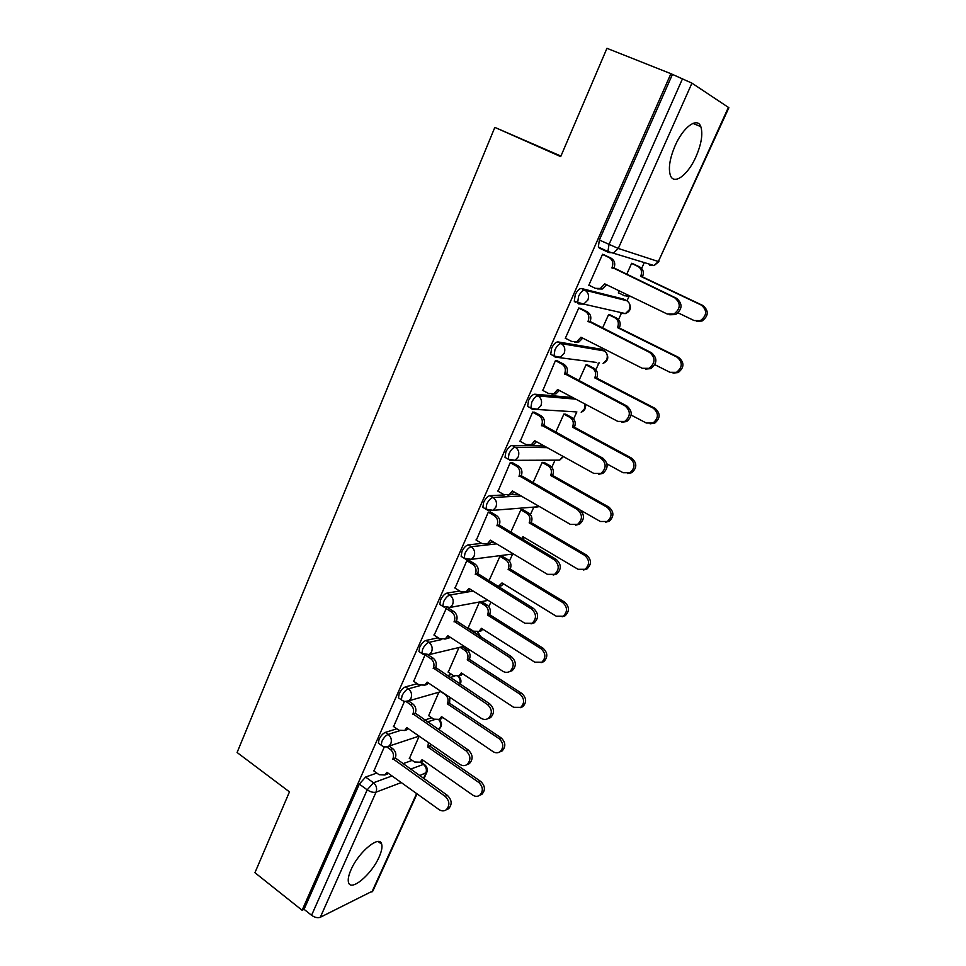 <?xml version="1.0" encoding="UTF-8"?>
<svg xmlns="http://www.w3.org/2000/svg" width="966" height="966" viewBox="0 0 966 966"><rect width="100%" height="100%" fill="white"/><g stroke="black" fill="none" stroke-linecap="round" stroke-linejoin="round"><path stroke-width="1.45" d="M379.107 857.011C381.606 851.396 382.476 847.122 381.691 844.187C379.807 834.479 358.615 851.843 351.008 869.774C348.581 875.317 347.736 879.519 348.497 882.369C350.646 892.161 371.705 874.411 379.107 857.011M695.955 156.77C701.449 143.958 703.067 133.924 700.809 126.643C697.416 116.693 683.24 126.932 675.137 145.637C669.752 158.448 668.158 168.362 670.392 175.401C673.93 185.52 687.973 175.015 695.955 156.77M396.809 728.787L385.337 732.397C382.922 733.448 380.833 735.778 379.058 739.364L378.37 743.192L379.59 744.049M417.264 683.699L405.454 686.874C403.076 687.828 400.975 690.122 399.175 693.769L398.463 697.826L399.767 698.708M438.19 637.777L425.958 640.458C423.603 641.303 421.514 643.573 419.679 647.28L418.942 651.579L420.343 652.497M459.647 590.999L446.872 593.136C444.553 593.873 442.452 596.119 440.593 599.886L439.832 604.438L441.317 605.38M481.696 543.387L468.196 544.884C465.902 545.5 463.813 547.71 461.917 551.538L461.132 556.368L462.69 557.346M504.566 494.93L489.943 495.655C487.685 496.15 485.596 498.335 483.676 502.223L482.855 507.355L484.558 508.358M544.208 445.966L512.137 445.447C509.915 445.809 507.826 447.958 505.87 451.907L505.013 457.365L506.872 458.415M572.729 397.521L534.778 394.2C532.592 394.43 530.515 396.555 528.523 400.564L527.629 406.372L529.706 407.495M601.323 349.269L557.889 341.904C555.752 341.988 553.663 344.077 551.646 348.158L550.717 354.329L553.132 355.585M623.686 299.134L581.484 288.508C579.383 288.448 577.306 290.5 575.253 294.654L574.275 301.235L575.386 302.31M468.619 651.434L469.416 649.671M488.844 606.672L490.909 602.108M509.444 561.065L512.632 554.013M530.431 514.6L533.63 507.524M551.827 467.242L554.967 460.311M573.635 418.978L576.799 411.975M595.865 369.761L598.848 363.156M604.414 350.827L605.054 349.438M618.53 319.589L621.331 313.382M627.019 300.8L628.806 296.852M641.653 268.403L644.334 262.474M560.932 156.069L494.834 127.391L560.703 156.613L606.95 48.3L670.899 73.694L302.104 910.25L254.939 872.709L289.462 791.866L237.093 752.502L494.834 127.391M417.046 793.847L372.936 890.893L320.314 917.265C317.669 918.171 314.759 917.519 311.571 915.285L304.061 909.32L359.316 784.102L365.595 777.062L376.788 773.054M402.725 763.768L412.228 760.375M304.061 909.32L302.104 910.25M603.146 249.288L599.343 248.081L608.604 252.44M670.899 73.694L691.946 83.148L728.883 107.709L658.365 261.532L728.449 107.262M604.74 255.157L602.543 254.263L588.765 285.368L589.828 285.646M619.266 290.863L618.325 292.964L619.339 293.229M610.681 315.182L608.628 314.518L602.458 328.271M581.001 308.673L578.767 307.949L565.267 338.426L566.028 338.559M588.149 365.269L586.06 364.762L578.803 380.882M557.756 361.091L555.462 360.547L542.856 390.457M566.052 414.39L563.915 414.028L555.643 432.43M534.971 412.458L532.628 412.071L520.215 441.353M544.377 462.569L542.192 462.364L532.942 482.94M512.644 462.799L510.253 462.581L498.045 491.235M523.113 509.843L520.891 509.77L510.7 532.447M490.764 512.149L488.325 512.077L476.323 540.151M502.248 556.223L499.977 556.295L488.893 580.989M469.307 560.534L466.832 560.618L455.034 588.113M446.461 608.073L434.169 635.157M481.539 601.601L487.142 605.102C490.148 607.445 491.03 610.464 489.75 614.171L487.673 614.593C488.953 610.874 488.072 607.843 485.053 605.501L479.45 601.999L468.184 627.828M424.992 655.057L413.702 681.296M458.995 647.51L448.236 672.155M404.488 701.34L393.621 726.577M438.902 692.211L428.663 715.673M424.545 720.056L431.754 717.786M447.161 675.657L451.702 674.437M470.72 630.629L472.096 630.327M491.139 542.349L493.626 542.071M509.142 494.713L518.138 494.266M633.66 264.104L631.655 263.283L626.596 274.561M384.359 746.766L373.927 771.001M419.159 736.164L409.439 758.407M380.568 843.342L380.882 842.654M672.336 74.623L599.355 240.027L598.328 247.03L599.343 248.081M588.849 285.175L595.358 288.327L600.321 288.496L604.752 283.871L667.313 314.059L673.821 314.119C680.692 308.734 681.018 303.312 674.787 297.842L612.106 267.389C613.615 262.994 612.601 259.697 609.051 257.524L611.019 258.127C614.545 260.301 615.559 263.585 614.05 267.968L676.586 298.325C682.805 303.783 682.479 309.192 675.62 314.554L669.728 314.747M606.563 284.741L602.301 289.003L597.519 288.919M603.388 254.517L611.019 258.127M602.482 254.408L609.051 257.524M611.876 267.92L613.821 268.488M632.356 263.489L639.721 266.966C643.139 269.055 644.105 272.195 642.656 276.373L640.869 275.853C642.33 271.651 641.352 268.512 637.934 266.411L631.595 263.428M618.409 292.77L624.676 295.813L629.687 295.898M678.144 312.887L694.119 320.555L700.386 320.627C707.015 315.508 707.329 310.327 701.328 305.099L640.651 276.348M642.426 276.868L702.97 305.546C708.959 310.762 708.646 315.93 702.028 321.026L696.389 321.219M631.015 296.538L626.717 296.369M565.351 338.209L571.739 341.469L576.895 341.614L580.952 337.243L642.318 368.3L649.055 368.336C655.455 363.035 655.648 357.734 649.635 352.421L588.149 321.098C589.622 316.788 588.632 313.515 585.154 311.281L587.159 311.716C590.624 313.938 591.627 317.21 590.154 321.509L651.495 352.747C657.496 358.048 657.303 363.325 650.915 368.601L645.566 369.109M580.192 308.263L587.159 311.716M582.727 338.136L578.924 341.952L574.492 342.121M578.706 308.082L585.154 311.281M587.92 321.618L589.924 322.016M542.337 390.179L548.603 393.524L553.929 393.657L557.636 389.527L617.854 421.418L624.76 421.43C630.738 416.237 630.822 411.045 625.014 405.877L564.687 373.721C566.136 369.471 565.146 366.223 561.741 363.953L563.806 364.23C567.199 366.488 568.177 369.736 566.74 373.963L626.922 406.034C632.718 411.19 632.633 416.358 626.668 421.538L621.862 422.263M557.153 360.777L563.806 364.23M559.374 390.445L555.993 393.838L551.912 394.2M555.414 360.656L561.741 363.953M564.458 374.216L566.511 374.458M609.896 314.795L616.634 318.116C619.991 320.253 620.945 323.369 619.52 327.486L617.685 327.112C619.121 322.994 618.155 319.855 614.799 317.717L608.568 314.65M654.876 364.713L669.969 372.308L676.466 372.345C682.648 367.297 682.841 362.238 677.045 357.154L617.467 327.595M619.303 327.969L678.736 357.444C684.52 362.516 684.326 367.563 678.168 372.586L673.048 373.069M587.582 364.967L594.005 368.288C597.29 370.449 598.232 373.552 596.843 377.597L594.959 377.368C596.36 373.323 595.418 370.207 592.122 368.034L586 364.882M631.184 415.09L646.314 423.023L652.98 423.036C658.764 418.073 658.848 413.122 653.245 408.171L594.742 377.851M596.626 378.068L654.984 408.316C660.575 413.255 660.49 418.193 654.731 423.132L650.13 423.832M519.768 441.1L525.927 444.529L531.385 444.65L534.79 440.75L593.885 473.449L600.924 473.437C606.527 468.353 606.515 463.269 600.9 458.21L541.697 425.257C543.109 421.104 542.155 417.867 538.799 415.549L540.912 415.67C544.244 417.976 545.21 421.2 543.798 425.354L602.869 458.21C608.471 463.257 608.483 468.317 602.893 473.388L598.57 474.27M534.488 412.192L540.912 415.67M536.492 441.691L533.498 444.686L529.742 445.193M532.592 412.18L538.799 415.549M541.479 425.752L543.58 425.849M497.659 491.018L503.697 494.52L509.263 494.64L512.403 490.957L570.399 524.405L577.547 524.405C582.812 519.418 582.715 514.443 577.27 509.48L519.177 475.779C520.553 471.686 519.611 468.474 516.327 466.119L518.476 466.095C521.749 468.438 522.703 471.65 521.314 475.719L579.286 509.336C584.72 514.274 584.816 519.237 579.564 524.2L575.676 525.166M512.234 462.569L518.476 466.095M514.057 491.911L511.425 494.532L507.959 495.147M510.217 462.666L516.327 466.119M518.959 476.25L521.097 476.202M475.984 539.946L481.913 543.52L487.552 543.653L490.45 540.163L547.396 574.335L554.617 574.347C559.568 569.469 559.411 564.591 554.134 559.712L497.092 525.287C498.456 521.266 497.514 518.066 494.29 515.687L496.476 515.518C499.7 517.897 500.63 521.085 499.277 525.093L556.199 559.411C561.463 564.277 561.62 569.131 556.682 573.997L553.18 575.024M490.402 511.932L496.476 515.518M492.068 541.129L489.762 543.411L486.562 544.087M488.301 512.149L494.29 515.687M496.886 525.758L499.06 525.564M565.593 414.136L571.8 417.481C575.036 419.679 575.965 422.77 574.589 426.743L572.669 426.658C574.045 422.673 573.116 419.57 569.88 417.36L563.866 414.136M606.962 463.897L623.118 472.748L629.929 472.736C635.338 467.87 635.338 463.016 629.904 458.186L572.464 427.129M574.384 427.214L631.704 458.186C637.125 463.004 637.125 467.846 631.728 472.7L627.598 473.533M543.991 462.352L550.028 465.733C553.204 467.967 554.122 471.046 552.781 474.946L550.813 474.994C552.166 471.082 551.248 468.003 548.06 465.757L542.155 462.448M580.469 510.157L600.369 521.495L607.288 521.483C612.384 516.701 612.299 511.956 607.034 507.21L550.608 475.453M552.564 475.405L608.882 507.078C614.122 511.799 614.207 516.544 609.135 521.302L605.428 522.232M522.775 509.637L528.668 513.067C531.795 515.337 532.689 518.392 531.372 522.232L529.368 522.413C530.684 518.561 529.791 515.506 526.663 513.224L520.855 509.843M521.555 538.883L522.92 536.673L578.079 569.3L585.058 569.288C589.852 564.615 589.707 559.942 584.599 555.293L529.163 522.86M531.167 522.678L586.495 555.015C591.578 559.664 591.735 564.313 586.954 568.974L583.609 569.964M524.393 537.543L522.594 539.499M454.732 587.92L460.553 591.566L466.252 591.723L468.933 588.415L524.852 623.263L532.121 623.299C536.794 618.518 536.565 613.736 531.457 608.942L475.441 573.816C476.781 569.88 475.864 566.692 472.688 564.277L474.922 563.975C478.085 566.39 479.003 569.554 477.675 573.49L533.558 608.495C538.666 613.277 538.895 618.047 534.222 622.816L531.046 623.867M468.981 560.328L474.922 563.975M470.49 589.381L468.498 591.337L465.54 592.073M466.807 560.666L472.688 564.277M475.236 574.287L477.47 573.949M501.946 556.042L507.705 559.519C510.772 561.826 511.666 564.869 510.362 568.636L508.321 568.938C509.625 565.158 508.732 562.103 505.665 559.797L499.953 556.356M498.082 586.652L501.994 582.933L556.199 616.187L563.238 616.199C567.766 611.611 567.561 607.034 562.61 602.446L508.128 569.385M510.169 569.071L564.542 602.047C569.481 606.612 569.686 611.176 565.17 615.753L562.14 616.767M503.431 583.814L501.451 585.758L498.637 586.471M433.891 634.976L439.615 638.695L445.35 638.852L447.838 635.725L502.755 671.225C505.266 672.722 507.693 672.747 510.048 671.285C514.467 666.612 514.19 661.915 509.227 657.182L454.225 621.416C455.529 617.54 454.624 614.376 451.508 611.925L453.779 611.49C456.882 613.929 457.787 617.093 456.483 620.957L511.376 656.614C516.339 661.324 516.605 666.009 512.197 670.67L509.287 671.732M448.417 608.085L453.779 611.49M449.347 636.691L447.632 638.345L444.879 639.118M439.856 604.499L441.245 605.392M445.724 608.242L451.508 611.925M454.02 621.862L456.278 621.404M467.918 627.659L473.473 631.196L479.039 631.341L481.466 628.335L534.741 662.181L541.805 662.217C546.092 657.725 545.838 653.221 541.02 648.705L487.48 615.028M489.557 614.605L543.001 648.186C547.794 652.69 548.06 657.17 543.773 661.65L541.02 662.664M482.855 629.216L481.14 630.883L478.532 631.619M413.436 681.127L419.063 684.906L424.823 685.099L427.141 682.117L481.092 718.245C483.628 719.803 486.055 719.839 488.385 718.342C492.588 713.765 492.262 709.153 487.432 704.48L433.408 668.086C434.688 664.282 433.794 661.13 430.739 658.655L433.046 658.087C436.089 660.563 436.982 663.702 435.702 667.506L489.629 703.779C494.447 708.428 494.761 713.041 490.583 717.605L487.902 718.656M428.397 655.033L433.046 658.087M428.59 683.095L424.569 685.256M425.511 655.202L430.739 658.655M433.203 668.532L435.509 667.941M462.171 646.761L466.94 649.852C469.911 652.219 470.768 655.226 469.524 658.872L467.411 659.416C468.655 655.757 467.798 652.738 464.827 650.372L460.033 647.268M447.995 671.986L453.452 675.596L459.055 675.753L461.313 672.891L513.683 707.317L520.759 707.378C524.828 702.982 524.526 698.551 519.853 694.095L467.218 659.838M469.331 659.295L521.857 693.455C526.53 697.899 526.832 702.318 522.775 706.701L520.239 707.716M462.654 673.773L458.741 675.934M393.379 726.408L398.91 730.248L404.682 730.465L406.843 727.639L459.852 764.347C462.4 765.978 464.827 766.026 467.133 764.492C471.118 760.025 470.768 755.472 466.071 750.848L412.989 713.874C414.245 710.131 413.363 707.003 410.357 704.492L412.699 703.803C415.694 706.315 416.575 709.43 415.32 713.162L468.305 750.027C472.99 754.627 473.34 759.167 469.367 763.635L466.88 764.674M408.582 701.002L412.699 703.803M408.232 728.606L404.609 730.525M406.118 701.594L410.357 704.492M412.796 714.309L415.126 713.596M449.794 697.283L449.661 702.753L447.512 703.405C448.743 699.807 447.886 696.812 444.964 694.409L440.858 691.656M428.433 715.516L433.806 719.175L439.421 719.368L441.522 716.639L493.022 751.608C495.486 753.154 497.852 753.19 500.098 751.717C503.962 747.406 503.624 743.047 499.072 738.64L447.318 703.828M449.468 703.176L501.125 737.879C505.665 742.274 506.003 746.621 502.139 750.92L499.784 751.922M442.814 717.521L439.288 719.453C442.44 723.172 442.162 726.565 438.516 729.62M373.697 770.832L379.131 774.732L384.903 774.986L386.931 772.305L439.011 809.568C441.571 811.247 443.998 811.319 446.28 809.762C450.084 805.378 449.685 800.899 445.121 796.322L392.957 758.793C394.188 755.11 393.319 751.995 390.373 749.459L392.739 748.662C395.686 751.198 396.543 754.289 395.323 757.972L447.391 795.38C451.943 799.945 452.342 804.412 448.55 808.784L446.22 809.81M389.093 746.09L392.739 748.662M388.247 773.247L385.084 774.925M386.798 746.935L390.373 749.459M392.764 759.216L395.13 758.395M430.655 744.134L429.967 746.247L427.793 747.008L428.469 742.612M409.222 758.262L414.511 761.981L420.125 762.186L422.106 759.602L472.736 795.09C475.212 796.684 477.566 796.733 479.8 795.223C483.483 791.009 483.109 786.71 478.677 782.351L427.793 747.008M429.967 746.247L480.766 781.482C485.198 785.829 485.56 790.116 481.877 794.33L479.679 795.32M423.337 760.459L420.174 762.174L422.323 761.401M382.427 746.054L381.208 745.197L381.896 741.369C383.671 737.77 385.772 735.452 388.175 734.377L399.695 730.719M385.337 732.397L388.175 734.377C391.158 736.925 392.027 740.065 390.783 743.796L388.851 746.163L385.398 746.911M402.653 700.676L401.349 699.795L402.061 695.737C403.873 692.091 405.962 689.784 408.34 688.83L420.331 685.558M405.454 686.874L408.34 688.83C411.371 691.342 412.253 694.494 410.997 698.285L408.908 700.797L404.923 701.425M423.277 654.429L421.876 653.511L422.625 649.212C424.46 645.517 426.549 643.235 428.904 642.378L441.679 639.54M425.958 640.458L428.904 642.378C431.983 644.865 432.889 648.041 431.597 651.905L429.351 654.562L424.786 654.984M444.3 607.276L442.814 606.334L443.587 601.782C445.459 598.014 447.548 595.768 449.866 595.032L473.183 591.059M446.872 593.136L449.866 595.032C453.006 597.483 453.911 600.671 452.595 604.595L450.168 607.421L488.132 600.381M465.612 559.145L464.163 558.239L464.972 553.397C466.868 549.569 468.957 547.348 471.239 546.732L496.609 543.858M468.196 544.884L471.239 546.732C474.439 549.159 475.369 552.359 474.028 556.356L471.384 559.35L465.721 559.205M487.637 510.181L485.946 509.179L486.779 504.047C488.711 500.159 490.8 497.961 493.046 497.466L521.157 496.005M489.943 495.655L493.046 497.466C496.307 499.857 497.249 503.081 495.872 507.15L493.01 510.326L487.419 510.193M510.024 460.19L508.164 459.152L509.034 453.694C511.002 449.733 513.079 447.584 515.301 447.21L547.275 447.656M512.137 445.447L515.301 447.21C518.609 449.564 519.575 452.812 518.174 456.954L515.047 460.323L509.553 460.19M575.591 411.854L532.133 409.173L530.841 408.111L531.747 402.303C533.739 398.282 535.828 396.157 538.002 395.927L575.821 399.163M534.778 394.2L538.002 395.927C541.383 398.233 542.349 401.506 540.924 405.72L537.507 409.306L530.841 408.111L527.629 406.372M596.577 362.443L555.184 357.106L553.989 356.031L554.931 349.861C556.959 345.768 559.036 343.667 561.174 343.582L604.559 350.972M557.889 341.904L561.174 343.582C564.615 345.852 565.605 349.137 564.144 353.423L560.401 357.251L553.989 356.031L550.717 354.329M622.358 312.887L620.619 313.407L625.413 313.588L583.742 304.109L578.706 303.952L577.608 302.877L578.598 296.308C580.663 292.143 582.727 290.09 584.828 290.138L626.946 300.752M581.484 288.508L584.828 290.138C588.33 292.372 589.345 295.668 587.847 300.052L583.742 304.109L574.275 301.235M365.595 777.062L373.48 782.762L392.027 775.94M410.393 769.202L423.386 764.42L424.98 764.975C427.189 767.076 427.793 769.54 426.803 772.377L419.522 775.662M420.186 762.174L423.386 764.42C426.211 766.835 427.032 769.781 425.849 773.259L423.482 778.463M401.288 782.569L376.052 792.144L320.314 917.265M371.91 891.98L416.636 793.557M691.946 83.148L618.288 248.455L658.365 261.532L654.079 265.565L649.442 265.372L651.446 264.72M427.298 721.94L434.567 719.622M449.951 677.504L454.684 676.212M447.946 638.14L450.651 637.536M473.545 632.44L475.477 632.005M600.707 348.968L603.847 350.549C607.119 352.687 608.073 355.766 606.672 359.799L603.098 363.385C607.976 361.03 609.015 357.48 606.237 352.723M623.263 298.941L626.451 300.486C629.796 302.575 630.75 305.679 629.325 309.784L625.413 313.588C630.315 311.487 631.583 308.021 629.204 303.179M599.5 362.866L598.111 363.228M576.883 411.939L576.05 412.096M477.904 631.861L480.79 637.065M458.464 676.079L458.536 676.248C461.024 678.591 461.591 681.272 460.227 684.314M585.372 404.211C586.157 408.038 584.756 410.707 581.182 412.228L584.442 408.86L584.901 403.969M554.665 460.178L559.652 460.154L562.912 456.314M534.065 507.5L539.463 506.558M479.945 636.534L477.325 632.005M459.78 684.013C460.649 681.102 460.033 678.518 457.944 676.285M438.479 729.596L440.098 727.531C441.16 724.742 440.725 722.145 438.793 719.718M599.355 240.027L618.288 248.455L613.784 252.766L608.93 252.585L607.928 251.534L609.003 244.531L682.539 78.681M359.316 784.102L367.201 789.838L373.48 782.762C376.426 785.346 377.283 788.473 376.052 792.144C373.48 792.772 370.533 791.999 367.201 789.838L311.571 915.285M604.523 284.378L606.491 284.91M612.106 267.389L614.05 267.968M674.787 297.842L676.586 298.325M642.656 276.373L640.869 275.853M639.721 266.966L637.934 266.411M702.97 305.546L701.328 305.099M580.723 337.75L582.619 338.076M588.149 321.098L590.154 321.509M649.635 352.421L651.495 352.747M557.418 390.022L558.831 390.155M564.687 373.721L566.74 373.963M625.014 405.877L626.922 406.034M619.52 327.486L617.685 327.112M616.634 318.116L614.799 317.717M678.736 357.444L677.045 357.154M596.843 377.597L594.959 377.368M594.005 368.288L592.122 368.034M654.984 408.316L653.245 408.171M534.572 441.233L535.719 441.269M541.697 425.257L543.798 425.354M600.9 458.21L602.869 458.21M512.185 491.428L513.151 491.392M519.177 475.779L521.314 475.719M577.27 509.48L579.286 509.336M490.245 540.634L491.078 540.537M497.092 525.287L499.277 525.093M554.134 559.712L556.199 559.411M574.589 426.743L572.669 426.658M571.8 417.481L569.88 417.36M631.704 458.186L629.904 458.186M552.781 474.946L550.813 474.994M550.028 465.733L548.06 465.757M608.882 507.078L607.034 507.21M531.372 522.232L529.368 522.413M528.668 513.067L526.663 513.224M523.524 537.036L522.715 537.12M586.495 555.015L584.599 555.293M468.727 588.874L469.476 588.753M475.441 573.816L477.675 573.49M531.457 608.942L533.558 608.495M510.362 568.636L508.321 568.938M507.705 559.519L505.665 559.797M502.525 583.247L501.801 583.367M564.542 602.047L562.61 602.446M447.632 636.171L448.309 636.026M454.225 621.416L456.483 620.957M509.227 657.182L511.376 656.614M489.75 614.171L487.673 614.593M487.142 605.102L485.053 605.501M481.925 628.625L481.273 628.757M543.001 648.186L541.02 648.705M426.948 682.564L427.564 682.394M433.408 668.086L435.702 667.506M487.432 704.48L489.629 703.779M469.524 658.872L467.411 659.416M466.94 649.852L464.827 650.372M521.857 693.455L519.853 694.095M412.989 713.874L415.32 713.162M466.071 750.848L468.305 750.027M449.661 702.753L447.512 703.405M501.125 737.879L499.072 738.64M392.957 758.793L395.323 757.972M445.121 796.322L447.391 795.38M430.16 745.837L427.974 746.597M480.766 781.482L478.677 782.351M378.141 841.543L381.691 844.187M692.924 123.394L700.809 126.643M505.013 457.365L508.164 459.152L515.047 460.323L559.652 460.154L563.42 456.592M482.855 507.355L485.946 509.179L493.01 510.326L539.608 506.643M461.132 556.368L464.163 558.239L471.384 559.35L513.381 553.916M439.832 604.438L442.814 606.334L450.168 607.421M418.942 651.579L421.876 653.511L429.351 654.562L464.175 646.278M398.463 697.826L401.349 699.795C403.703 701.63 406.227 701.968 408.908 700.797L441.22 691.547M378.37 743.192L381.208 745.197C383.587 747.08 386.134 747.406 388.851 746.163L419.099 736.128M598.328 247.03L607.928 251.534L654.079 265.565L658.909 261.665M420.717 761.981L424.002 764.287M423.905 778.765L426.694 772.607M600.321 288.496L602.301 289.003M673.821 314.119L675.62 314.554M630.315 296.2L629.47 295.982M702.028 321.026L700.386 320.627M576.895 341.614L578.924 341.952M649.055 368.336L650.915 368.601M553.929 393.657L555.993 393.838M624.76 421.43L626.668 421.538M678.168 372.586L676.466 372.345M654.731 423.132L652.98 423.036M531.385 444.65L533.498 444.686M600.924 473.437L602.893 473.388M509.263 494.64L511.425 494.532M577.547 524.405L579.564 524.2M487.552 543.653L489.762 543.411M554.617 574.347L556.682 573.997M631.728 472.7L629.929 472.736M609.135 521.302L607.288 521.483M586.954 568.974L585.058 569.288M466.252 591.723L468.498 591.337M532.121 623.299L534.222 622.816M501.451 585.758L499.386 586.108M565.17 615.753L563.238 616.199M445.35 638.852L447.632 638.345M510.048 671.285L512.197 670.67M481.14 630.883L479.039 631.341M543.773 661.65L541.805 662.217M424.823 685.099L427.141 684.471M488.385 718.342L490.583 717.605M461.18 675.174L459.055 675.753M522.775 706.701L520.759 707.378M404.682 730.465L407.036 729.716M467.133 764.492L469.367 763.635M441.583 718.68L439.421 719.368M502.139 750.92L500.098 751.717M384.903 774.986L387.294 774.128M446.28 809.762L448.55 808.784M481.877 794.33L479.8 795.223"/></g></svg>
